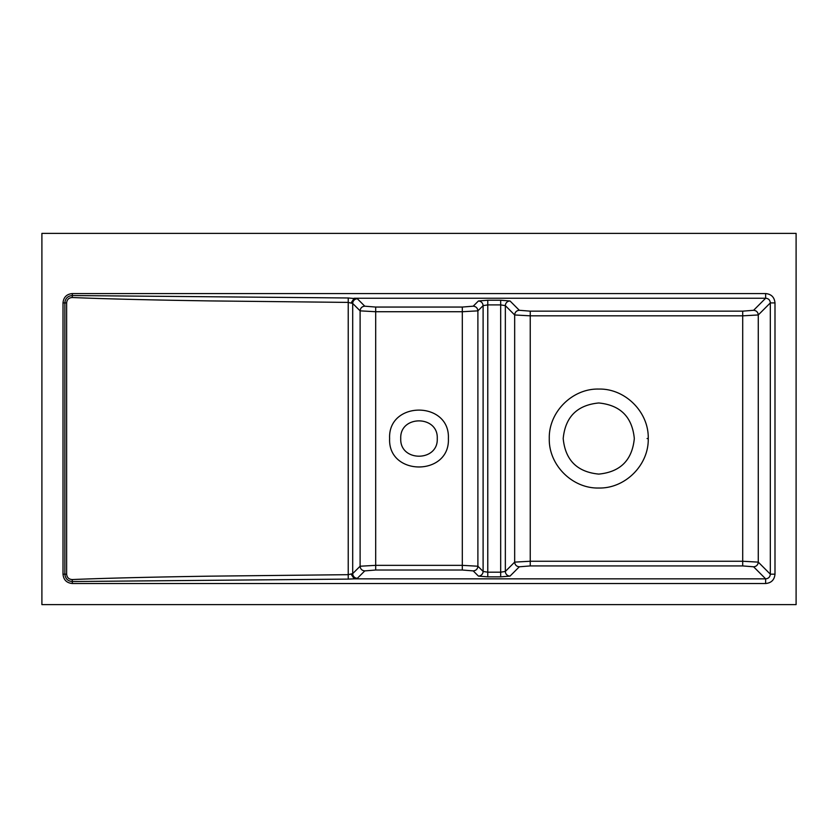 <?xml version="1.0" encoding="UTF-8"?>
<svg xmlns="http://www.w3.org/2000/svg" width="838" height="838" viewBox="0 0 838 838"><rect width="100%" height="100%" fill="white"/><g stroke="black" fill="none" stroke-linecap="round" stroke-linejoin="round"><path stroke-width="1.26" d="M41.9 233.383L796.1 233.383L796.1 604.617L41.9 604.617L41.9 233.383M634.314 438.536C632.208 460.135 620.361 471.993 598.751 474.099C577.152 471.993 565.294 460.135 563.199 438.536C565.304 416.926 577.162 405.079 598.751 402.973C620.371 405.1 632.219 416.947 634.314 438.536M437.258 438.536L437.258 438.536C438.368 462.084 399.632 462.073 400.742 438.536C399.642 414.988 438.358 415.009 437.258 438.536M648.245 438.546C648.905 464.985 625.2 488.69 598.751 488.02C572.323 488.69 548.607 464.975 549.278 438.536C548.607 412.097 572.312 388.382 598.761 389.062C625.2 388.392 648.905 412.087 648.245 438.546L647.072 438.536M770.321 302.906L774.993 302.906L774.993 574.177L770.321 574.177L770.321 302.906C770.07 300.046 768.509 298.485 765.649 298.234L765.649 293.562L72.351 293.562C66.663 294.107 63.552 297.228 63.007 302.906L63.007 574.177C63.552 579.854 66.663 582.965 72.351 583.52L765.649 583.52L765.649 578.849C768.498 578.566 770.059 577.005 770.321 574.177L758.275 562.12L742.698 561.25L742.698 315.832L758.275 314.962L770.321 302.906M742.698 565.922L530.234 565.922L530.234 561.25L514.658 562.12L505.345 571.443L500.674 572.186L500.674 304.896L505.345 305.64L514.658 314.962L530.234 315.832L742.698 315.832L742.698 311.16L753.603 310.29C756.421 310.584 757.981 312.145 758.275 314.962L758.275 562.12C757.981 564.938 756.421 566.498 753.603 566.792L742.698 565.922L742.698 561.25L530.234 561.25L530.234 311.16L742.698 311.16M500.674 576.858L487.779 576.858L487.779 572.186L483.107 571.443L483.107 305.64L487.779 304.896L500.674 304.896L500.674 300.224L510.017 300.968A4.693 4.651 -45 0 0 505.345 305.64L505.345 571.443A4.693 4.651 45 0 0 510.017 576.104L500.674 576.858L500.674 572.186L487.779 572.186L487.779 300.224L500.674 300.224M487.779 576.858L478.435 576.104L473.219 570.898C476.047 570.605 477.608 569.044 477.901 566.226L462.314 565.346L462.314 311.726L477.901 310.856M462.314 307.054L375.686 307.054L375.686 311.726L360.11 310.856L360.11 566.226C360.403 569.044 361.964 570.605 364.781 570.898L357.376 578.293A4.693 4.651 -135 0 1 352.704 573.621L352.704 303.45A4.693 4.651 135 0 1 357.376 298.778L364.781 306.184C361.964 306.478 360.403 308.028 360.11 310.856L352.704 303.45L348.126 302.403L210.17 300.915C150.421 300.004 104.457 298.873 72.257 297.521C68.863 297.731 66.988 299.522 66.631 302.906L66.631 574.177C66.977 577.56 68.852 579.351 72.257 579.55C104.446 578.21 150.421 577.078 210.17 576.156L348.126 574.679L352.704 573.621L360.11 566.226L375.686 565.346L375.686 311.726L462.314 311.726L462.314 307.054L473.219 306.184C476.036 306.478 477.597 308.038 477.89 310.856L483.107 305.64C482.793 302.843 481.232 301.282 478.435 300.968L487.779 300.224M510.017 300.968L519.33 310.29C516.501 310.573 514.951 312.134 514.658 314.962M530.234 565.922L519.33 566.792C516.512 566.498 514.961 564.938 514.658 562.12M478.435 576.104A4.693 4.651 135 0 0 483.107 571.443L477.89 566.226L477.89 310.856M351.122 574.177L354.212 578.849L348.22 579.1L72.351 581.53C67.888 581.195 65.395 578.744 64.861 574.177L64.861 302.906C65.27 298.401 67.763 295.94 72.351 295.542L348.22 297.982L357.376 298.778M72.257 297.521L72.351 293.562M66.631 302.906L63.007 302.906M66.631 574.177L63.007 574.177M72.257 579.55L72.351 583.52M351.122 302.906L354.212 298.234L765.649 298.234L753.603 310.29M765.649 293.562C771.327 294.117 774.438 297.228 774.993 302.906M774.993 574.177C774.448 579.844 771.327 582.965 765.649 583.52M514.668 562.12L514.668 314.962M448.382 438.536C450.184 476.445 387.805 476.445 389.618 438.536C387.805 400.637 450.184 400.637 448.382 438.536L448.382 438.536M473.219 306.184L478.435 300.968M519.33 310.29L530.234 311.16M357.376 578.293L354.212 578.849L765.649 578.849L753.603 566.792M519.33 566.792L510.017 576.104M473.219 570.898L462.314 570.018L462.314 565.346L375.686 565.346L375.686 570.018L462.314 570.018M375.686 307.054L364.781 306.184M364.781 570.898L375.686 570.018M348.22 579.1L348.22 297.982"/></g></svg>
